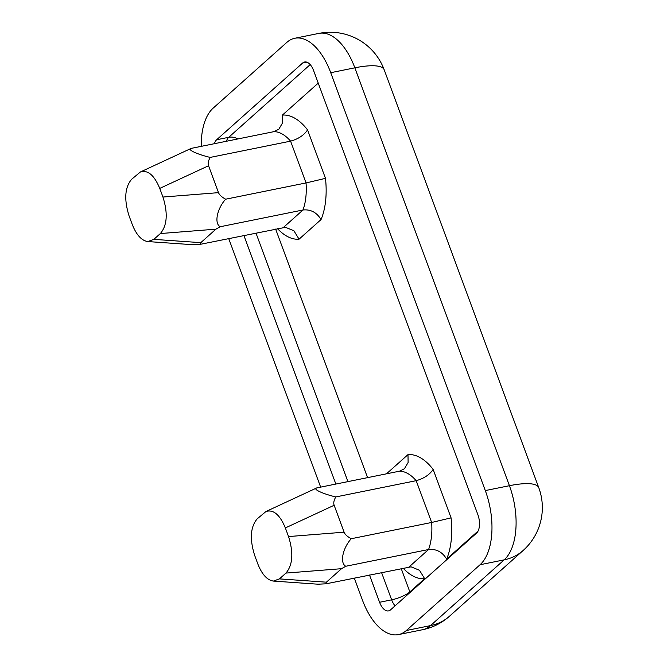 <?xml version="1.0" encoding="UTF-8"?>
<svg xmlns="http://www.w3.org/2000/svg" width="668" height="668" viewBox="0 0 668 668"><rect width="100%" height="100%" fill="white"/><g stroke="black" fill="none" stroke-linecap="round" stroke-linejoin="round"><path stroke-width="1" d="M321.041 219.572A63.235 32.657 -101.4 0 0 325.483 178.348L306.044 182.94A48.856 25.234 78.6 0 1 302.98 209.986L220.173 226.744L215.923 229.166L200.809 242.651L200.525 244.279L285.486 227.32L293.887 230.736L299.055 239.186L321.041 219.572C316.757 212.416 310.737 209.226 302.98 209.986L283.332 227.529M325.483 178.348L307.564 129.901C303.932 135.278 298.27 139.028 290.588 141.148L210.203 157.414C208.282 160.721 207.731 163.493 208.55 165.739L218.511 192.651C219.354 194.897 221.734 197.077 225.667 199.198L306.044 182.94L290.588 141.148A48.856 25.234 78.6 0 0 273.997 131.638L278.857 129.191L282.514 122.954L282.397 115.096L318.235 83.116M147.803 241.557L153.849 239.361L160.362 233.549C167.175 225.483 168.035 213.317 162.95 197.035L159.752 188.401C154.258 175.166 147.795 169.697 140.38 171.985L131.629 179.291C124.816 187.349 123.956 199.523 129.049 215.806L132.239 224.431C136.397 234.936 141.583 240.647 147.803 241.557L192.292 244.672L200.525 244.279M220.173 226.744C213.685 223.045 217.676 207.79 225.667 199.198M210.203 157.414C197.92 154.533 186.456 149.532 191.19 148.388L273.997 131.638M478.096 531.027L446.633 559.091A63.235 32.657 -101.4 0 0 451.075 517.875L431.645 522.468A48.856 25.234 78.6 0 1 428.58 549.514L345.774 566.264C339.277 562.665 343.235 547.376 351.259 538.725L431.645 522.468L416.181 480.676L335.804 496.942C323.579 494.078 312.098 489.076 316.791 487.916L399.598 471.165A48.856 25.234 78.6 0 1 416.181 480.676C423.871 478.547 429.524 474.798 433.156 469.429A63.235 32.657 -101.4 0 0 407.989 454.624L408.115 462.481L404.457 468.719L399.598 471.165M403.155 568.217A63.235 32.657 -101.4 0 0 424.656 578.705L419.487 570.263L411.079 566.84L326.118 583.799L326.41 582.179L341.523 568.693L345.774 566.264M446.633 559.091C442.35 551.943 436.329 548.754 428.58 549.514L408.925 567.048M273.396 581.077C267.183 580.166 261.99 574.463 257.831 563.959L254.642 555.333C249.556 539.051 250.416 526.877 257.222 518.819L265.973 511.513C273.387 509.225 279.85 514.694 285.353 527.929L288.543 536.563C293.628 552.837 292.768 565.011 285.962 573.077L279.441 578.889L273.396 581.077L317.893 584.199L326.118 583.799M351.259 538.725C347.327 536.604 344.947 534.425 344.103 532.179L334.15 505.267C333.332 503.021 333.883 500.24 335.804 496.942M237.883 138.944A14.37 11.782 48.3 0 0 228.715 137.307A14.37 7.423 -101.4 0 0 226.444 141.257M310.194 64.604L228.715 137.307L216.657 139.746A14.37 7.423 -101.4 0 0 214.386 143.695M410.043 592.474A14.37 11.782 48.3 0 0 409.851 591.915A14.37 3.557 -20.3 0 1 391.648 599.839A14.37 7.423 -101.4 0 0 395.064 605.834M381.57 572.585L391.648 599.839L379.583 602.277A14.37 7.423 -101.4 0 0 388.576 610.886A14.37 7.423 -101.4 0 0 390.555 609.859L476.535 533.139A14.37 7.423 -101.4 0 0 477.845 514.594L313.609 70.599A14.37 7.423 -101.4 0 0 304.616 61.999A14.37 7.423 -101.4 0 0 302.637 63.026L306.846 62.174M216.657 139.746L302.637 63.026M318.878 33.4A57.481 29.693 78.6 0 1 354.842 67.819A57.481 14.228 -20.3 0 1 384.192 69.798A57.481 57.481 0 0 0 318.878 33.4L294.763 38.276A57.481 29.693 78.6 0 1 330.727 72.703L485.302 490.579A57.481 29.693 78.6 0 1 480.058 564.736L406.361 630.492A57.481 29.693 78.6 0 1 398.437 634.6A57.481 29.693 78.6 0 1 362.474 600.181L354.307 578.104M201.21 146.359A57.481 29.693 78.6 0 1 213.142 108.149L286.839 42.385A57.481 29.693 78.6 0 1 294.763 38.276M538.767 487.673A57.481 14.228 159.7 0 0 509.425 485.703A57.481 29.693 78.6 0 1 504.181 559.851A57.481 47.119 48.3 0 0 523.127 550.507L523.127 550.507A57.481 57.481 0 0 0 538.767 487.673L384.192 69.798M449.43 616.272L449.43 616.272A57.481 47.119 -131.7 0 1 430.484 625.615A57.481 29.693 78.6 0 1 422.56 629.724A57.481 57.481 0 0 0 449.43 616.272L523.127 550.507M320.657 487.131L228.715 238.576M379.583 602.277L369.504 575.023M335.854 484.058L243.912 235.503M307.564 129.901A63.235 32.657 -101.4 0 0 282.397 115.096M277.554 228.69A63.235 32.657 -101.4 0 0 299.055 239.186M367.575 477.637L275.634 229.082M407.989 454.624L386.48 473.812M451.075 517.875L433.156 469.429M208.55 165.739L159.752 188.401M153.849 239.361L200.809 242.651M162.95 197.035L218.511 192.651M215.923 229.166L160.362 233.549M424.656 578.705L409.851 591.915L401.226 568.61M326.41 582.179L279.441 578.889M344.103 532.179L288.543 536.563M285.962 573.077L341.523 568.693M285.353 527.929L334.15 505.267M255.969 233.057L347.919 481.62M330.727 72.703L354.842 67.819L509.425 485.703L485.302 490.579M480.058 564.736L504.181 559.851L430.484 625.615L406.361 630.492M191.19 148.388L140.38 171.985M265.973 511.513L316.782 487.916M398.437 634.6L422.56 629.724"/></g></svg>
